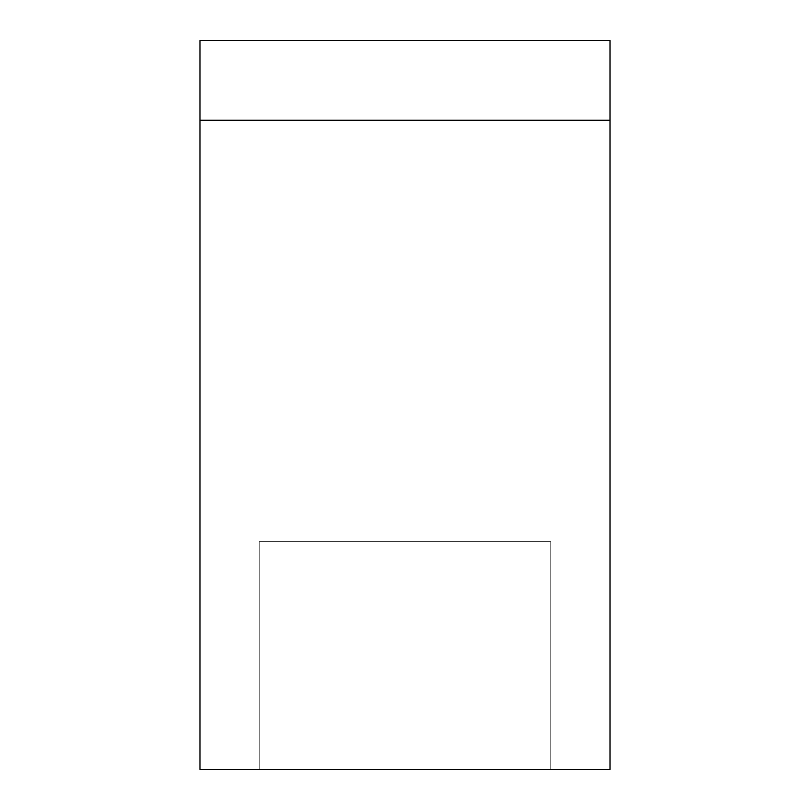 <?xml version="1.0" encoding="UTF-8"?>
<svg xmlns="http://www.w3.org/2000/svg" width="810" height="810" viewBox="0 0 810 810"><rect width="100%" height="100%" fill="white"/><g stroke="black" fill="none" stroke-linecap="round" stroke-linejoin="round"><path stroke-width="0.61" stroke-dasharray="4.05 3.04" d="M259.2 541.688L550.8 541.688L550.8 769.5L259.2 769.5L259.2 541.688L550.8 541.688L550.8 769.5L259.2 769.5L259.2 541.688L259.2 769.5L550.8 769.5L259.2 769.5L550.8 769.5L259.2 769.5L550.8 769.5L550.8 541.688L259.2 541.688L262.005 541.688L259.2 541.688L259.2 769.5L550.8 769.5L550.8 541.688L259.2 541.688M610.031 40.5L610.031 769.5L610.031 40.5L199.969 40.5L199.969 769.5L199.969 40.5L610.031 40.5M199.969 769.5L610.031 769.5L199.969 769.5M610.031 120.234L199.969 120.234L610.031 120.234M550.8 541.688L262.005 541.688L550.8 541.688"/><path stroke-width="1.21" d="M610.031 769.5L610.031 40.5L199.969 40.5L199.969 120.234L610.031 120.234L610.031 769.5L199.969 769.5L199.969 120.234L199.969 769.5L610.031 769.5M199.969 120.234L610.031 120.234L610.031 40.5L199.969 40.5L199.969 120.234"/></g></svg>
